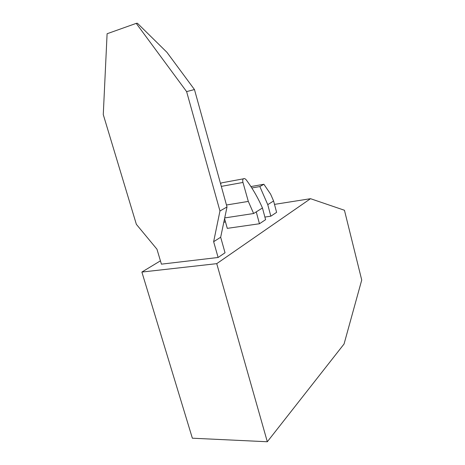 <?xml version="1.0" encoding="UTF-8"?>
<svg xmlns="http://www.w3.org/2000/svg" width="465" height="465" viewBox="0 0 465 465"><rect width="100%" height="100%" fill="white"/><g stroke="black" fill="none" stroke-linecap="round" stroke-linejoin="round"><path stroke-width="0.7" d="M262.452 207.977L265.591 219.678L259.458 223.758L256.25 211.877L262.452 207.977C257.965 197.753 252.588 188.43 246.334 180.007C245.351 178.769 244.439 178.328 243.596 178.676L243.364 178.839C242.672 179.554 242.538 180.757 242.968 182.449L248.316 201.415L253.634 213.516L224.717 217.928M220.625 183.913L221.381 182.896L222.537 182.687M107.095 33.747L103.271 114.599L136.361 224.328L156.961 249.211L161.419 264.155L218.114 257.482L213.644 241.701L219.957 210.994L186.61 91.605L136.233 23.366L107.095 33.747M136.233 23.366L137.408 23.25L166.929 52.307L194.463 89.553L186.61 91.605M218.114 257.482L225.037 252.774L220.672 237.237L227.019 206.96L194.463 89.553M227.019 206.96L219.957 210.994M310.521 198.695L216.742 263.655L267.317 441.75L344.059 344.001L361.729 280.035L344.449 210.261L310.521 198.695L274.495 204.379M225.391 221.578L223.746 222.572M160.431 260.842L141.877 272.054L192.365 438.204L267.317 441.75M216.742 263.655L141.877 272.054M224.572 218.631L227.28 228.356L259.458 223.758M267.759 204.647L273.594 200.979L276.605 212.348L270.839 216.184L267.759 204.647L259.848 186.558L251.821 187.965M264.893 217.068L270.839 216.184M256.25 211.877L253.634 213.516M248.316 201.415L226.472 204.995M273.594 200.979L270.618 194.167L263.888 184.268L259.848 186.558M263.888 184.268L250.914 186.564M220.672 237.237L213.644 241.701M242.968 182.449L221.311 186.384M221.381 182.896L243.364 178.839"/></g></svg>
